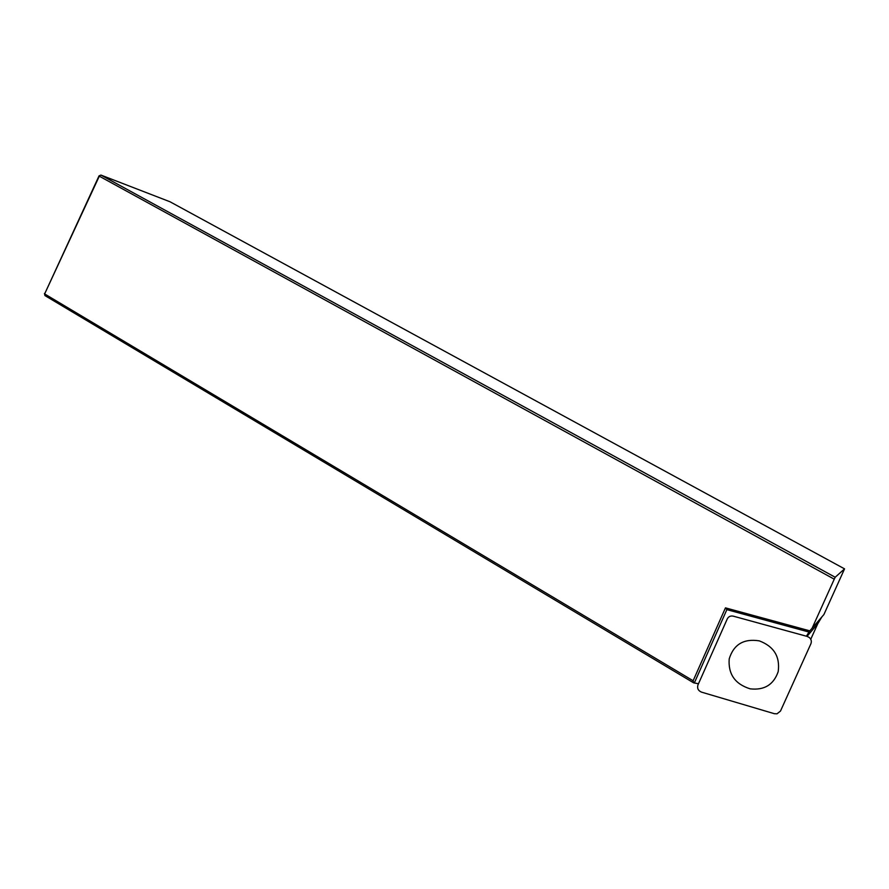 <?xml version="1.0" encoding="UTF-8"?>
<svg xmlns="http://www.w3.org/2000/svg" width="889" height="889" viewBox="0 0 889 889"><rect width="100%" height="100%" fill="white"/><g stroke="black" fill="none" stroke-linecap="round" stroke-linejoin="round"><path stroke-width="1.33" d="M823.892 614.566L812.101 628.234L834.249 579.184L835.193 577.25L844.55 568.86L823.892 614.566M693.653 682.841L693.131 680.752L44.639 293.937L44.95 295.581L693.653 682.841L698.487 683.741M693.131 680.752L725.457 607.865L809.835 630.857L812.101 628.234M835.193 577.25L100.913 175.066L99.035 175.878L44.639 293.937L99.301 176.178L834.249 579.184M694.309 683.008L726.858 609.643L808.979 632.046L806.412 636.213M808.979 632.046L809.835 630.857M726.858 609.643L725.457 607.865M99.035 175.878L100.913 175.066L169.988 201.759L844.55 568.86M810.746 639.269L817.769 623.722L807.023 636.38M44.45 293.459L44.95 295.581M821.892 616.888L817.769 623.722M807.212 636.435L733.258 616.155C730.547 615.621 728.558 616.533 727.28 618.888L697.954 684.941C696.987 688.275 698.143 690.664 701.443 692.109L774.363 713.7L777.019 713.823L780.486 711.067L810.912 643.736C811.801 641.336 811.246 639.247 809.234 637.457L807.212 636.435M778.197 671.606C773.686 684.697 764.351 690.442 750.172 688.842C735.059 684.108 728.069 674.129 729.202 658.893C733.692 644.425 743.715 638.413 759.273 640.858C773.886 646.37 780.198 656.627 778.197 671.606"/></g></svg>
